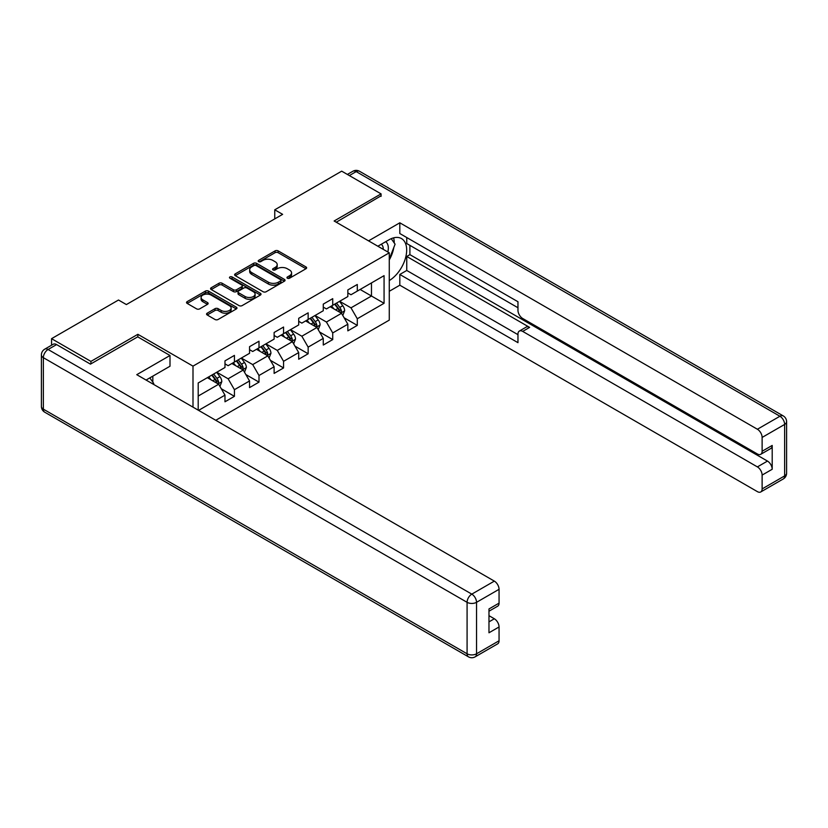 <?xml version="1.0" encoding="UTF-8"?>
<svg xmlns="http://www.w3.org/2000/svg" width="828" height="828" viewBox="0 0 828 828"><rect width="100%" height="100%" fill="white"/><g stroke="black" fill="none" stroke-linecap="round" stroke-linejoin="round"><path stroke-width="1.24" d="M287.399 278.218A1.532 0.88 0 0 0 289.562 278.218L305.987 268.738A2.184 1.263 0 0 0 306.629 267.837A2.184 1.263 0 0 0 305.987 266.947L278.156 250.884A2.184 1.263 0 0 0 275.072 250.884L258.636 260.365A1.532 0.88 0 0 0 258.191 260.986A1.532 0.88 0 0 0 258.636 261.617A1.532 0.88 0 0 0 260.81 261.617L262.931 260.385A6.997 4.036 0 0 1 272.826 260.385L275.144 261.731A6.997 4.036 0 0 1 277.194 264.587A6.997 4.036 0 0 1 275.144 267.444L273.023 268.665A1.532 0.88 0 0 0 272.567 269.297A1.532 0.88 0 0 0 273.023 269.918A1.532 0.88 0 0 0 275.186 269.918L277.308 268.686A6.997 4.036 0 0 1 287.202 268.686L289.521 270.031A6.997 4.036 0 0 1 291.57 272.888A6.997 4.036 0 0 1 289.521 275.745L287.399 276.966A1.532 0.88 0 0 0 286.954 277.597A1.532 0.88 0 0 0 287.399 278.218L287.399 276.966M207.197 313.191A2.184 1.263 0 0 0 206.555 314.081A2.184 1.263 0 0 0 207.197 314.971L215.001 319.484A2.184 1.263 0 0 0 218.095 319.484L236.332 308.947A2.184 1.263 0 0 0 236.974 308.057A2.184 1.263 0 0 0 236.332 307.167L208.511 291.094A2.184 1.263 0 0 0 205.416 291.094L187.169 301.63A2.184 1.263 0 0 0 186.528 302.52A2.184 1.263 0 0 0 187.169 303.41L196.598 308.865A2.184 1.263 0 0 0 199.693 308.865L207.497 304.352A2.184 1.263 0 0 0 208.138 303.462A2.184 1.263 0 0 0 207.497 302.562L202.829 299.871A5.848 3.374 0 0 1 201.111 297.48A5.848 3.374 0 0 1 204.723 294.354A5.848 3.374 0 0 1 211.099 295.089L229.418 305.667A5.848 3.374 0 0 1 231.136 308.057A5.848 3.374 0 0 1 227.524 311.173A5.848 3.374 0 0 1 221.148 310.448L218.095 308.678A2.184 1.263 0 0 0 215.001 308.678L207.197 313.191L207.197 314.971M137.872 336.944L137.872 334.305L90.925 361.401L51.553 338.673L51.553 345.235M137.872 334.305L192.996 366.131L389.274 252.819L389.274 320.115L215.766 420.293M381.077 196.339L381.077 193.887L334.139 220.993L389.274 252.819M381.077 193.887L341.695 171.158L274.751 209.805L274.751 218.902M51.553 338.673L118.497 300.015L126.373 304.569L282.627 214.348L274.751 209.805M263.087 291.725A2.184 1.263 0 0 0 266.181 291.725L284.418 281.189A2.184 1.263 0 0 0 285.06 280.299A2.184 1.263 0 0 0 284.418 279.398L256.587 263.335A2.184 1.263 0 0 0 253.503 263.335L235.255 273.871A2.184 1.263 0 0 0 234.614 274.761A2.184 1.263 0 0 0 235.255 275.652L263.087 291.725M230.536 278.55A1.532 0.88 0 0 1 232.088 278.767L260.354 295.089L242.138 305.604A2.184 1.263 0 0 1 239.044 305.604L211.212 289.531L211.212 287.751A2.184 1.263 0 0 0 210.571 288.641A2.184 1.263 0 0 0 211.212 289.531M211.212 287.751L219.016 283.238A2.184 1.263 0 0 1 222.111 283.238L233.403 289.759A2.184 1.263 0 0 0 236.487 289.759L241.672 286.767A2.184 1.263 0 0 0 242.314 285.877A2.184 1.263 0 0 0 241.672 284.977L229.925 278.198A1.532 0.88 0 0 1 229.47 277.577A1.532 0.88 0 0 1 230.422 276.759A1.532 0.88 0 0 1 232.088 276.945L260.375 293.288A2.184 1.263 0 0 1 261.017 294.178A2.184 1.263 0 0 1 260.375 295.068L260.375 293.288M192.996 407.148L192.996 366.131M221.273 388.736L234.427 396.333L234.427 389.688L249.549 380.963L249.549 387.597L258.998 382.143L258.998 375.498L274.12 366.773L274.12 373.407L283.569 367.953L283.569 361.318L298.701 352.583L298.701 359.228L308.151 353.763L308.151 347.129L323.272 338.393L323.272 345.038L332.721 339.584L332.721 332.939L347.843 324.214L347.843 330.848L357.292 325.394L357.292 318.749L384.068 303.296L384.068 275.652L371.472 282.917L371.472 296.02L384.068 303.296M234.427 396.333L224.978 401.787L224.978 395.142L198.596 410.377M198.202 410.15L198.202 382.96L224.978 367.497L224.978 360.863L234.427 355.398L234.427 362.043L249.549 353.308L249.549 346.673L258.998 341.219L258.998 347.853L274.12 339.128L274.12 332.483L283.569 327.029L283.569 333.663L298.701 324.938L298.701 318.304L308.151 312.839L308.151 319.484L323.272 310.748L323.272 304.114L332.721 298.66L332.721 305.294L347.843 296.559L347.843 289.924L357.292 284.47L357.292 291.104L384.068 275.652M231.912 363.502L243.246 370.044L228.124 378.779L216.781 372.227M224.978 363.865L228.124 365.676L234.427 362.043M228.124 378.779L234.427 389.688M243.246 370.044L249.549 380.963M256.483 349.312L267.827 355.854L252.695 364.589L241.362 358.038M249.549 349.675L252.695 351.496L258.998 347.853M252.695 364.589L258.998 375.498M267.827 355.854L274.12 366.773M281.054 335.123L292.398 341.674L277.276 350.399L265.933 343.858M274.12 335.485L277.276 337.306L283.569 333.663M277.276 350.399L283.569 361.318M292.398 341.674L298.701 352.583M305.625 320.933L316.969 327.484L301.847 336.22L290.504 329.668M298.701 321.295L301.847 323.117L308.151 319.484M301.847 336.22L308.151 347.129M316.969 327.484L323.272 338.393M330.196 306.753L341.54 313.294L326.418 322.03L315.075 315.478M323.272 307.116L326.418 308.927L332.721 305.294M326.418 322.03L332.721 332.939M341.54 313.294L347.843 324.214M360.128 289.469L371.472 296.02L350.989 307.84L339.646 301.288M347.843 292.926L350.989 294.747L357.292 291.104M350.989 307.84L357.292 318.749M90.925 361.401L90.925 363.865M198.202 396.053L218.675 384.233L207.331 377.682M218.675 384.233L224.978 395.142M344.137 317.797L357.292 325.394M319.567 331.987L332.721 339.584M294.996 346.176L308.151 353.763M270.425 360.356L283.569 367.953M245.844 374.546L258.998 382.143M288.009 278.436L289.521 277.556A6.997 4.036 0 0 0 291.57 274.699L291.57 272.888M277.194 264.587L277.194 266.399A6.997 4.036 0 0 1 275.144 269.255L273.633 270.135M305.967 268.748L278.156 252.695A2.184 1.263 0 0 0 275.072 252.695L259.257 261.834M284.418 279.398L284.418 281.189L256.587 265.157A2.184 1.263 0 0 0 253.503 265.157L235.287 275.672M280.557 280.92A1.532 0.88 0 0 0 281.002 280.299A1.532 0.88 0 0 0 280.557 279.667L256.131 265.571A1.532 0.88 0 0 0 253.968 265.571L251.722 266.864A6.997 4.036 0 0 0 249.673 269.721A6.997 4.036 0 0 0 251.722 272.578L268.417 282.213A6.997 4.036 0 0 0 278.311 282.213L280.557 280.92L280.557 282.741A1.532 0.88 0 0 0 281.002 282.11L281.002 280.299M249.673 269.721L249.673 271.532A6.997 4.036 0 0 0 251.722 274.389L251.722 272.578M280.557 282.741L278.311 284.035A6.997 4.036 0 0 1 268.417 284.035L251.722 274.389M211.243 289.552L219.016 285.06L219.016 283.238M242.314 285.877L242.314 287.689A2.184 1.263 0 0 1 241.672 288.589L236.487 291.58A2.184 1.263 0 0 1 233.403 291.58L222.111 285.06A2.184 1.263 0 0 0 219.016 285.06M245.109 296.517A5.848 3.374 0 0 0 251.484 297.252A5.848 3.374 0 0 0 255.096 294.126A5.848 3.374 0 0 0 253.378 291.746L246.93 288.02A2.184 1.263 0 0 0 243.836 288.02L238.661 291.011A2.184 1.263 0 0 0 238.019 291.901A2.184 1.263 0 0 0 238.661 292.791L245.109 296.517L245.109 298.339A5.848 3.374 0 0 0 251.484 299.074A5.848 3.374 0 0 0 255.096 295.948L255.096 294.126M238.019 291.901L238.019 293.723A2.184 1.263 0 0 0 238.661 294.613L238.661 292.791M245.109 298.339L238.661 294.613M231.136 308.057L231.136 309.879A5.848 3.374 0 0 1 227.524 312.994A5.848 3.374 0 0 1 221.148 312.259L218.095 310.5A2.184 1.263 0 0 0 215.001 310.5L207.217 314.992M201.111 297.48L201.111 299.301A5.848 3.374 0 0 0 202.829 301.682L202.829 299.871M207.476 304.373L202.829 301.682M236.311 308.968L208.511 292.915A2.184 1.263 0 0 0 205.416 292.915L187.2 303.431L187.169 301.63M342.782 315.458L344.655 310.728A5.899 3.405 -120 0 0 342.771 305.708L339.521 301.361M333.86 308.865L331.645 305.915M340.629 312.767L341.478 310.986A5.899 3.405 -120 0 0 339.78 307.436L336.53 303.089M335.05 303.948L338.662 308.761A3.012 1.739 60 0 1 339.211 309.672L341.478 310.986M334.636 304.186L337.896 308.523A5.899 3.405 60 0 1 339.584 312.073M387.835 251.991A14.48 8.363 120 0 0 385.693 241.693M383.219 249.331A9.915 5.724 120 0 0 381.18 244.343A9.915 5.724 120 0 0 381.149 244.322M391.22 238.671L395.091 244.188L389.274 259.195M149.816 377.878L153.77 383.509L153.459 384.316M377.847 246.226L388.953 239.82A25.057 14.469 120 0 1 401.487 238.578A25.057 14.469 120 0 1 405.389 258.45A25.057 14.469 120 0 1 389.274 280.557M389.274 291.29L399.82 285.194L399.82 274.461L517.966 342.668L517.966 334.119A6.686 3.861 -120 0 1 519.342 331.065A6.686 3.861 -120 0 1 522.685 331.397L757.392 466.899L767.473 461.082A6.686 3.861 60 0 1 772.203 469.269L772.203 445.433A6.686 3.861 60 0 1 770.816 448.497L760.735 454.313A6.686 3.861 -120 0 0 762.122 451.26L762.122 437.432A6.686 3.861 -120 0 0 757.392 429.246L779.914 416.246L356.195 171.603L349.344 175.567M409.901 245.367L409.901 254.641L406.755 256.463L406.755 270.466L399.82 274.461M406.755 237.543L406.755 243.546L517.966 307.747M760.735 454.313A6.686 3.861 -120 0 1 757.392 453.982L522.685 318.48A6.686 3.861 -120 0 1 517.966 310.293L517.966 301.744L399.82 233.537L399.82 222.804L757.392 429.246M368.553 240.865L399.82 222.804M399.82 285.194L757.392 491.635A6.686 3.861 -120 0 0 760.735 491.967A6.686 3.861 -120 0 0 762.122 488.913L762.122 475.086A6.686 3.861 -120 0 0 757.392 466.899M381.077 195.801L336.261 222.214M406.755 256.463L529.62 327.391L522.685 331.397M409.901 254.641L767.473 461.082M406.755 270.466L517.966 334.667M519.342 331.065L526.277 327.06A6.686 3.861 60 0 1 529.62 327.391M389.274 259.93A25.057 14.469 120 0 0 393.828 247.448M394.231 242.956A25.057 14.469 120 0 0 393.611 237.843M56.594 344.583L48.086 349.488A6.686 3.861 -120 0 0 44.743 349.157L53.251 344.251A6.686 3.861 60 0 1 56.594 344.583L90.459 364.134L137.707 336.851L169.999 355.491L169.999 366.224L147.632 379.141A25.057 14.469 120 0 0 146.121 380.083M169.999 355.491L136.765 374.68L494.337 581.121A6.686 3.861 60 0 1 499.056 589.308L499.056 603.136A6.686 3.861 60 0 1 497.68 606.189L488.975 611.209M152.828 382.174L152.828 376.14M488.975 621.869L494.337 618.775A6.686 3.861 60 0 1 499.056 626.962L499.056 640.779A6.686 3.861 60 0 1 497.68 643.842L475.148 656.842A6.686 3.861 -120 0 0 476.535 653.789L499.056 640.779M499.056 603.136L488.975 608.953L488.975 632.778L499.056 626.962M494.337 618.775L488.975 615.68M318.211 329.637L320.084 324.918A5.899 3.405 -120 0 0 318.2 319.898L314.95 315.551M309.289 323.044L307.074 320.105M316.058 326.956L316.896 325.176A5.899 3.405 -120 0 0 315.209 321.616L311.959 317.279M310.479 318.138L314.091 322.951A3.012 1.739 60 0 1 314.63 323.862L316.896 325.176M310.065 318.376L313.315 322.713A5.899 3.405 60 0 1 315.013 326.263M293.64 343.827L295.513 339.107A5.899 3.405 -120 0 0 293.629 334.077L290.38 329.741M284.708 337.234L282.503 334.284M291.477 341.146L292.325 339.356A5.899 3.405 -120 0 0 290.638 335.806L287.388 331.469M285.908 332.318L289.51 337.141A3.012 1.739 60 0 1 290.059 338.052L292.325 339.356M285.494 332.556L288.744 336.903A5.899 3.405 60 0 1 290.431 340.453M269.069 358.017L270.942 353.297A5.899 3.405 -120 0 0 269.059 348.267L265.809 343.93M260.137 351.424L257.932 348.474M266.906 355.336L267.754 353.546A5.899 3.405 -120 0 0 266.067 349.996L262.818 345.659M261.337 346.508L264.939 351.32A3.012 1.739 60 0 1 265.488 352.242L267.754 353.546M260.923 346.746L264.173 351.082A5.899 3.405 60 0 1 265.86 354.632M244.498 372.196L246.371 367.477A5.899 3.405 -120 0 0 244.488 362.457L241.227 358.11M235.566 365.614L233.361 362.664M242.335 369.516L243.184 367.736A5.899 3.405 -120 0 0 241.486 364.185L238.236 359.838M236.756 360.697L240.368 365.51A3.012 1.739 60 0 1 240.917 366.421L243.184 367.736M236.353 360.936L239.602 365.272A5.899 3.405 60 0 1 241.29 368.822M219.917 386.386L221.79 381.667A5.899 3.405 -120 0 0 219.906 376.636L216.657 372.3M210.995 379.793L208.78 376.844M217.764 383.706L218.602 381.915A5.899 3.405 -120 0 0 216.915 378.365L213.665 374.028M212.185 374.887L215.797 379.7A3.012 1.739 60 0 1 216.346 380.611L218.602 381.915M211.771 375.125L215.032 379.462A5.899 3.405 60 0 1 216.719 383.012M289.521 277.556L289.521 275.745M273.023 269.918L273.023 268.665M275.144 269.255L275.144 267.444M258.636 261.617L258.636 260.365M275.072 252.695L275.072 250.884M278.156 252.695L278.156 250.884M305.987 268.738L305.987 266.947M235.255 275.652L235.255 273.871M253.503 265.157L253.503 263.335M256.587 265.157L256.587 263.335M268.417 284.035L268.417 282.213M278.311 284.035L278.311 282.213M222.111 285.06L222.111 283.238M233.403 291.58L233.403 289.759M236.487 291.58L236.487 289.759M241.672 288.589L241.672 286.767M232.088 278.767L232.088 276.945M215.001 310.5L215.001 308.678M218.095 310.5L218.095 308.678M221.148 312.259L221.148 310.448M207.497 304.352L207.497 302.562M205.416 292.915L205.416 291.094M208.511 292.915L208.511 291.094M236.332 308.947L236.332 307.167M340.96 312.963L344.624 310.842M339.78 307.436L342.771 305.708M335.588 309.858L337.896 308.523M762.122 451.26L772.203 445.433M772.203 469.269L762.122 475.086M762.122 488.913L784.644 475.903L784.644 424.433L762.122 437.432M784.644 475.903A6.686 3.861 60 0 1 783.257 478.967A6.686 6.686 0 0 0 786.6 473.171A6.686 3.861 180 0 1 784.644 475.903M784.644 424.433A6.686 3.861 0 0 0 786.6 421.7A6.686 6.686 0 0 0 783.257 415.915A6.686 3.861 -60 0 0 779.914 416.246A6.686 3.861 60 0 1 784.644 424.433M347.377 174.429L352.852 171.272A6.686 3.861 60 0 1 356.195 171.603A6.686 3.861 -60 0 1 359.528 171.272L783.257 415.915M44.743 349.157A6.686 6.686 0 0 0 41.4 354.953A6.686 3.861 180 0 0 43.356 357.675A6.686 3.861 -60 0 1 48.086 349.488L471.805 594.131A6.686 3.861 -60 0 0 467.085 602.318L43.356 357.675L43.356 409.156L467.085 653.789L467.085 602.318A6.686 3.861 -0 0 0 476.535 602.318L476.535 653.789A6.686 3.861 180 0 1 467.085 653.789A6.686 3.861 -60 0 0 468.472 656.842A6.686 6.686 0 0 0 475.148 656.842M499.056 589.308L476.535 602.318A6.686 3.861 -120 0 0 471.805 594.131L494.337 581.121M44.743 412.209A6.686 3.861 -60 0 1 43.356 409.156A6.686 3.861 -0 0 1 41.4 406.424A6.686 6.686 0 0 0 44.743 412.209L468.472 656.842M316.389 327.143L320.043 325.031M315.209 321.616L318.2 319.898M311.007 324.048L313.315 322.713M291.808 341.333L295.472 339.221M290.638 335.806L293.629 334.077M286.436 338.228L288.744 336.903M267.237 355.522L270.901 353.411M266.067 349.996L269.059 348.267M261.865 352.417L264.173 351.082M242.666 369.712L246.33 367.591M241.486 364.185L244.488 362.457M237.294 366.607L239.602 365.272M218.095 383.892L221.759 381.78M216.915 378.365L219.906 376.636M212.724 380.797L215.032 379.462M760.735 491.967L783.257 478.967M786.6 473.171L786.6 421.7M359.528 171.272A6.686 6.686 0 0 0 352.852 171.272M41.4 354.953L41.4 406.424"/></g></svg>
